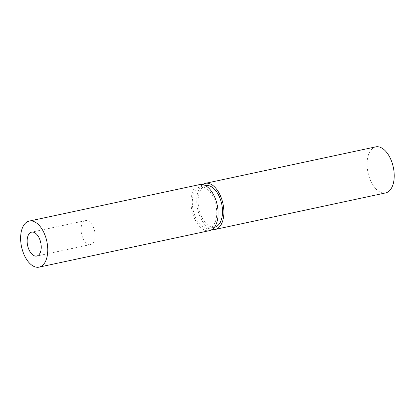 <?xml version="1.0" encoding="UTF-8"?>
<svg xmlns="http://www.w3.org/2000/svg" width="414" height="414" viewBox="0 0 414 414"><rect width="100%" height="100%" fill="white"/><g stroke="black" fill="none" stroke-linecap="round" stroke-linejoin="round"><path stroke-width="0.31" stroke-dasharray="2.07 1.55" d="M212.227 229.423A23.551 12.932 77.9 0 1 208.258 227.679A23.551 12.932 77.9 0 1 197.08 205.696A23.551 12.932 77.9 0 1 202.622 184.577M214.747 227.11A21.197 11.639 77.9 0 1 198.932 208.816A21.197 11.639 77.9 0 1 205.872 185.653M216.61 215.87A21.197 11.639 77.9 0 1 208.972 228.347A21.197 11.639 77.9 0 1 193.157 210.053A21.197 11.639 77.9 0 1 200.097 186.89A21.197 11.639 77.9 0 1 216.61 215.87M199.605 184.587A23.551 12.932 -102.1 0 0 191.045 204.273A23.551 12.932 -102.1 0 0 202.487 228.916A23.551 12.932 -102.1 0 0 209.468 230.65M87.023 243.608A12.218 6.707 -102.1 0 0 90.645 244.503A12.218 6.707 -102.1 0 0 94.646 231.152A12.218 6.707 -102.1 0 0 85.527 220.61A12.218 6.707 -102.1 0 0 81.087 230.821A12.218 6.707 -102.1 0 0 87.023 243.608M375.726 146.872A23.551 12.932 -102.1 0 0 367.166 166.557A23.551 12.932 -102.1 0 0 378.603 191.201A23.551 12.932 -102.1 0 0 385.589 192.929M208.972 228.347L214.483 227.167M200.097 186.89L205.608 185.71M85.527 220.61L31.63 232.15M90.645 244.503L36.748 256.049"/><path stroke-width="0.62" d="M202.622 184.577A23.551 12.932 77.9 0 1 205.38 183.35A23.551 12.932 77.9 0 1 222.955 203.672A23.551 12.932 77.9 0 1 215.244 229.413A23.551 12.932 77.9 0 1 212.227 229.423M205.608 185.71L205.872 185.653A21.197 11.639 77.9 0 1 222.385 214.633A21.197 11.639 77.9 0 1 214.747 227.11L214.483 227.167M39.123 267.128L209.468 230.65A23.551 12.932 -102.1 0 0 217.179 204.909A23.551 12.932 -102.1 0 0 199.605 184.587L29.259 221.071A23.551 12.932 -102.1 0 0 20.7 240.751A23.551 12.932 -102.1 0 0 32.137 265.395A23.551 12.932 -102.1 0 0 39.123 267.128A23.551 12.932 -102.1 0 0 46.834 241.393A23.551 12.932 -102.1 0 0 29.259 221.071M33.125 255.148A12.218 6.707 77.9 0 1 27.189 242.361A12.218 6.707 77.9 0 1 31.63 232.15A12.218 6.707 77.9 0 1 40.748 242.692A12.218 6.707 77.9 0 1 36.748 256.049A12.218 6.707 77.9 0 1 33.125 255.148M215.244 229.413L385.589 192.929A23.551 12.932 -102.1 0 0 393.3 167.194A23.551 12.932 -102.1 0 0 375.726 146.872L205.38 183.35"/></g></svg>

